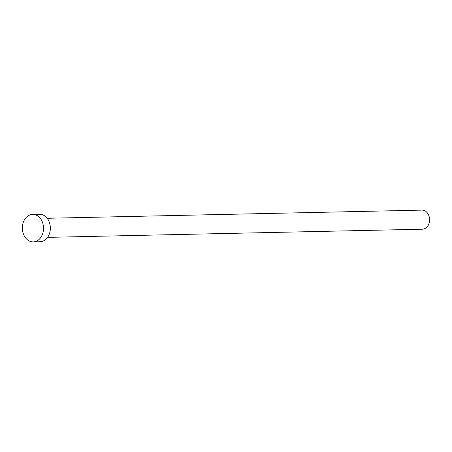 <?xml version="1.0" encoding="UTF-8"?>
<svg xmlns="http://www.w3.org/2000/svg" width="452" height="452" viewBox="0 0 452 452"><rect width="100%" height="100%" fill="white"/><g stroke="black" fill="none" stroke-linecap="round" stroke-linejoin="round"><path stroke-width="0.68" d="M47.166 218.282L422.01 210.118A9.543 7.356 88.8 0 1 425.507 211.174A9.543 7.356 88.8 0 1 429.4 221.83A9.543 7.356 88.8 0 1 422.428 229.204L47.579 237.368M32.64 214.401L39.454 214.254A13.746 10.588 88.8 0 1 44.494 215.773A13.746 10.588 88.8 0 1 50.093 231.113A13.746 10.588 88.8 0 1 40.053 241.735L33.239 241.882A13.746 10.588 88.8 0 1 28.205 240.357A13.746 10.588 88.8 0 1 22.6 225.017A13.746 10.588 88.8 0 1 32.64 214.401A13.746 10.588 88.8 0 1 37.68 215.92A13.746 10.588 88.8 0 1 43.285 231.266A13.746 10.588 88.8 0 1 33.239 241.882"/></g></svg>
